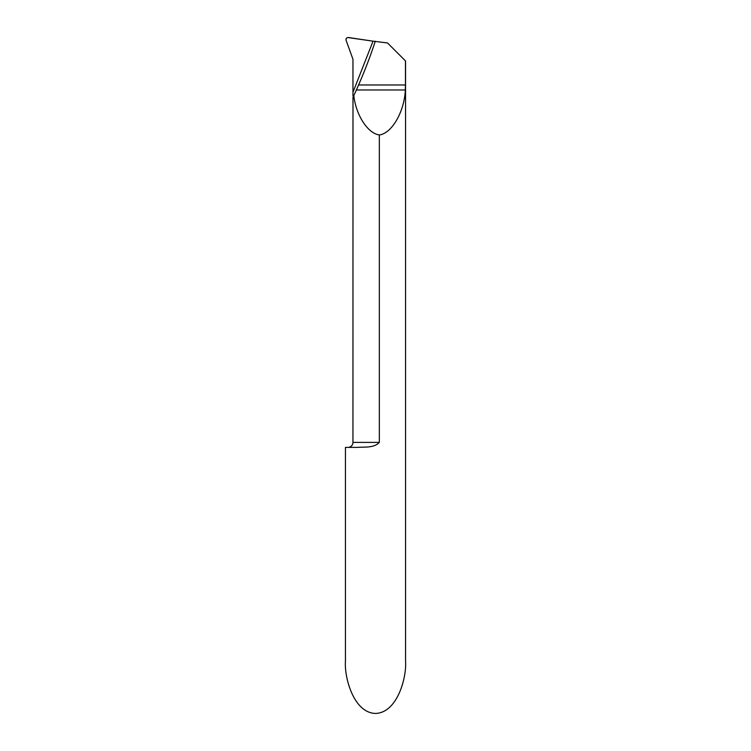 <?xml version="1.0" encoding="UTF-8"?>
<svg xmlns="http://www.w3.org/2000/svg" width="751" height="751" viewBox="0 0 751 751"><rect width="100%" height="100%" fill="white"/><g stroke="black" fill="none" stroke-linecap="round" stroke-linejoin="round"><path stroke-width="1.13" d="M352.951 95.893L352.961 92.27L373.04 41.174L387.516 42.957L405.559 61L405.559 661.378C406.77 676.613 397.748 712.737 375.5 713.45C353.252 712.737 344.23 676.613 345.441 661.378L345.441 447.399L357.607 447.399C363.587 446.732 373.914 448.385 379.33 442.386L379.33 134.955C391.862 133.396 404.404 111.683 405.315 89.979L356.378 89.979L358.593 84.966A501.039 501.039 0 0 0 375.303 41.239C369.041 60.268 361.606 78.958 352.989 97.348L352.951 442.386A5.013 5.013 0 0 1 347.938 447.399M358.593 84.966L405.456 84.966L405.456 60.897M405.456 84.966L405.315 89.979M379.33 134.955C367.765 133.378 356.049 115.316 353.805 95.602L352.989 97.348M353.805 95.602L356.378 89.979M347.995 37.55C346.418 37.785 345.779 38.686 346.07 40.244L352.961 59.263L352.961 92.27L373.04 41.174L347.995 37.55M349.037 37.597C346.896 37.325 345.911 38.207 346.07 40.244L352.961 59.263L352.961 92.27L373.04 41.174L349.037 37.597M352.951 442.386L379.33 442.386"/></g></svg>
